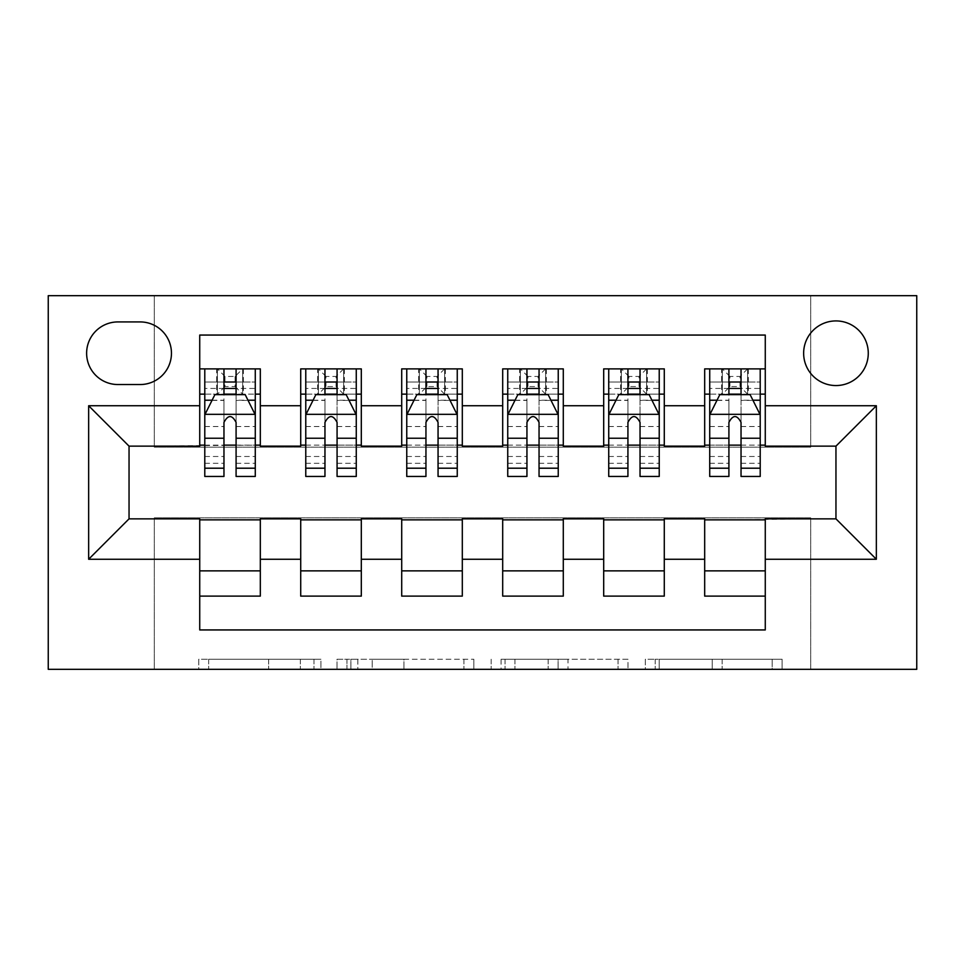 <?xml version="1.0" encoding="UTF-8"?>
<svg xmlns="http://www.w3.org/2000/svg" width="965" height="965" viewBox="0 0 965 965"><rect width="100%" height="100%" fill="white"/><g stroke="black" fill="none" stroke-linecap="round" stroke-linejoin="round"><path stroke-width="0.72" stroke-dasharray="4.83 3.62" d="M320.923 669.324L208.657 669.324L320.923 669.324L320.923 659.228L268.632 659.228L268.632 669.324L268.632 659.228L320.923 659.228L320.923 669.324L320.923 659.228L268.632 659.228L268.632 669.324L268.632 659.228L320.923 659.228L208.657 659.228L320.923 659.228M835.955 320.923A32.315 32.315 0 0 0 803.64 353.238A32.315 32.315 0 0 0 835.955 385.554A32.315 32.315 0 0 0 868.271 353.238A32.315 32.315 0 0 0 835.955 320.923M772.193 669.324L655.223 669.324L772.193 669.324L772.193 659.228L722.134 659.228L782.108 659.228L782.108 669.324L782.108 659.228L655.223 659.228L782.108 659.228L782.108 669.324L782.108 659.228L772.193 659.228L772.193 669.324M712.23 669.324L659.192 669.324L712.23 669.324L712.23 659.228L722.134 659.228L712.23 659.228L712.23 669.324L712.23 659.228L659.192 659.228L659.192 669.324L659.192 659.228L712.23 659.228L712.23 669.324M645.32 669.324L655.223 669.324L645.32 669.324L645.32 659.228L655.223 659.228L645.32 659.228L645.32 669.324M198.754 669.324L208.657 669.324L198.754 669.324L198.754 659.228L208.657 659.228L198.754 659.228L198.754 669.324M810.709 669.324L916.75 669.324L916.75 295.676L810.709 295.676L810.709 447.157L154.291 447.157L154.291 295.676L810.709 295.676L810.709 447.157L154.291 447.157L154.291 295.676L48.25 295.676L48.25 669.324L154.291 669.324L154.291 517.843L810.709 517.843L810.709 669.324L154.291 669.324L154.291 517.843L810.709 517.843L810.709 669.324M473.827 669.324L463.912 669.324L473.827 669.324L473.827 659.228L473.827 669.324M346.942 669.324L463.912 669.324L337.026 669.324L346.942 669.324L346.942 659.228L473.827 659.228L337.026 659.228L337.026 669.324L337.026 659.228L346.942 659.228L346.942 669.324M501.088 669.324L627.974 669.324L491.173 669.324L501.088 669.324L501.088 659.228L627.974 659.228L627.974 669.324L627.974 659.228L567.999 659.228L567.999 669.324M704.679 368.883L765.269 368.883L765.269 394.13L704.679 394.13L704.679 368.883M603.692 368.883L664.282 368.883L664.282 394.13L603.692 394.13L603.692 368.883M502.693 368.883L563.295 368.883L563.295 394.13L502.693 394.13L502.693 368.883M401.705 368.883L462.307 368.883L462.307 394.13L401.705 394.13L401.705 368.883M300.718 368.883L361.308 368.883L361.308 394.13L300.718 394.13L300.718 368.883M199.731 596.117L199.731 570.87L260.321 570.87L260.321 596.117L199.731 596.117L199.731 629.94L765.269 629.94L765.269 596.117L704.679 596.117L704.679 570.87L765.269 570.87L765.269 596.117M361.308 596.117L300.718 596.117L300.718 570.87L361.308 570.87L361.308 596.117M462.307 596.117L401.705 596.117L401.705 570.87L462.307 570.87L462.307 596.117M563.295 596.117L502.693 596.117L502.693 570.87L563.295 570.87L563.295 596.117M664.282 596.117L603.692 596.117L603.692 570.87L664.282 570.87L664.282 596.117M704.679 570.87L704.679 519.87L835.955 518.856L835.955 446.144L765.269 446.144L765.269 445.13L704.679 445.13L704.679 446.144L664.282 446.144L664.282 394.13M664.282 445.13L603.692 445.13L603.692 446.144L563.295 446.144L563.295 394.13M563.295 445.13L502.693 445.13L502.693 446.144L462.307 446.144L462.307 394.13M462.307 445.13L401.705 445.13L401.705 446.144L361.308 446.144L361.308 394.13M199.731 368.883L260.321 368.883L260.321 394.13L199.731 394.13L199.731 335.06L765.269 335.06L765.269 368.883M603.692 570.87L603.692 519.87L664.282 519.87L664.282 518.856L704.679 518.856L704.679 519.87M502.693 570.87L502.693 519.87L563.295 519.87L563.295 518.856L603.692 518.856L603.692 519.87M401.705 570.87L401.705 519.87L462.307 519.87L462.307 518.856L502.693 518.856L502.693 519.87M300.718 570.87L300.718 519.87L361.308 519.87L361.308 518.856L401.705 518.856L401.705 519.87M361.308 445.13L300.718 445.13L300.718 446.144L260.321 446.144L260.321 394.13M199.731 570.87L199.731 519.87L260.321 519.87L260.321 518.856L300.718 518.856L300.718 519.87M260.321 445.13L129.045 446.144L129.045 518.856L199.731 518.856L199.731 519.87M236.087 394.13L223.964 394.13M199.731 445.13L199.731 394.13M204.785 445.13L223.964 445.13M236.087 445.13L255.279 445.13M260.321 570.87L260.321 519.87M305.772 445.13L324.964 445.13M337.075 445.13L356.266 445.13M337.075 394.13L324.964 394.13M300.718 445.13L300.718 394.13M361.308 570.87L361.308 519.87M462.307 570.87L462.307 519.87M401.705 445.13L401.705 394.13M438.062 394.13L425.951 394.13M406.76 445.13L425.951 445.13M438.062 445.13L457.253 445.13M563.295 570.87L563.295 519.87M502.693 445.13L502.693 394.13M539.049 394.13L526.938 394.13M507.747 445.13L526.938 445.13M539.049 445.13L558.24 445.13M664.282 570.87L664.282 519.87M603.692 445.13L603.692 394.13M640.036 394.13L627.925 394.13M608.734 445.13L627.925 445.13M640.036 445.13L659.228 445.13M765.269 570.87L765.269 519.87M704.679 445.13L704.679 394.13M765.269 445.13L765.269 394.13M741.036 394.13L728.913 394.13M709.721 445.13L728.913 445.13M741.036 445.13L760.215 445.13M117.935 321.924A31.302 31.302 0 0 0 86.621 353.238A31.302 31.302 0 0 0 117.935 384.54L140.154 384.54A31.302 31.302 0 0 0 171.456 353.238A31.302 31.302 0 0 0 140.154 321.924L117.935 321.924M357.846 669.324L372.225 669.324L357.846 669.324L357.846 659.228L350.91 659.228L350.91 669.324L350.91 659.228L372.225 659.228L357.846 659.228L357.846 669.324M372.225 669.324L403.937 669.324L372.225 669.324L372.225 659.228L403.937 659.228L403.937 669.324L403.937 659.228L372.225 659.228L372.225 669.324M501.088 659.228L558.084 659.228L558.084 669.324L558.084 659.228L548.168 659.228L558.084 659.228L558.084 669.324L558.084 659.228L567.999 659.228M505.057 659.228L505.057 669.324L505.057 659.228M491.173 659.228L491.173 669.324L491.173 659.228M223.964 368.883L204.785 368.883L204.785 394.13L204.785 382.019L223.964 382.019L223.964 368.883L255.279 368.883L255.279 394.13L255.279 388.449L236.087 388.449M204.785 414.841L204.785 463.309L204.785 414.841L214.881 394.637L245.182 394.637L255.279 414.841L255.279 463.309L255.279 414.841M204.785 476.445L204.785 382.019L255.279 382.019L255.279 388.449M255.279 476.445L255.279 382.019L236.087 382.019L236.087 368.883L236.087 476.445M204.785 394.13L242.649 394.13L242.649 368.883L255.279 368.883M235.074 376.459L235.074 386.567L224.978 386.567L224.978 376.459L235.074 376.459L242.649 368.883L242.649 394.13L242.649 368.883L217.402 368.883L217.402 394.13L217.402 368.883L216.679 368.883L216.679 394.13M204.785 368.883L216.679 368.883M223.964 382.019L223.964 400.403L204.785 400.403M212.107 400.198L223.964 400.198L223.964 394.637M236.087 394.637L236.087 400.198L247.957 400.198M223.964 476.445L223.964 400.403M223.964 400.198L223.964 422.417C228.005 414.757 232.034 414.757 236.087 422.417L236.087 400.198M235.074 386.567L242.649 394.13L255.279 394.13M224.978 386.567L217.402 394.13M224.978 376.459L217.402 368.883M324.964 368.883L305.772 368.883L305.772 394.13L305.772 382.019L324.964 382.019L324.964 368.883L356.266 368.883L356.266 394.13L356.266 388.449L337.075 388.449M305.772 414.841L305.772 463.309L305.772 414.841L315.869 394.637L346.17 394.637L356.266 414.841L356.266 463.309L356.266 414.841M305.772 476.445L305.772 382.019L356.266 382.019L356.266 388.449M356.266 476.445L356.266 382.019L337.075 382.019L337.075 368.883M305.772 394.13L343.637 394.13L343.637 368.883L356.266 368.883M344.372 368.883L344.372 394.13L343.637 394.13L343.637 368.883L318.39 368.883L318.39 394.13L318.39 368.883L317.666 368.883L317.666 394.13M305.772 368.883L317.666 368.883M324.964 382.019L324.964 400.403L305.772 400.403M356.266 400.403L337.075 400.403L337.075 382.019M313.094 400.198L324.964 400.198L324.964 394.637M337.075 394.637L337.075 400.198L348.944 400.198M324.964 476.445L324.964 400.403M337.075 400.403L337.075 476.445M324.964 400.198L324.964 422.417C328.993 414.757 333.034 414.757 337.075 422.417L337.075 400.198M344.372 394.13L356.266 394.13M325.965 386.567L325.965 376.459L336.061 376.459L336.061 386.567L325.965 386.567L318.39 394.13M343.637 394.13L336.061 386.567M325.965 376.459L318.39 368.883M343.637 368.883L336.061 376.459M425.951 368.883L406.76 368.883L406.76 394.13L406.76 382.019L425.951 382.019L425.951 368.883L457.253 368.883L457.253 394.13L457.253 388.449L438.062 388.449M406.76 414.841L406.76 463.309L406.76 414.841L416.856 394.637L447.157 394.637L457.253 414.841L457.253 463.309L457.253 414.841M406.76 476.445L406.76 382.019L457.253 382.019L457.253 388.449M457.253 476.445L457.253 382.019L438.062 382.019L438.062 368.883M406.76 394.13L444.624 394.13L444.624 368.883L457.253 368.883M445.36 368.883L445.36 394.13L444.624 394.13L444.624 368.883L419.377 368.883L419.377 394.13L419.377 368.883L418.653 368.883L418.653 394.13M406.76 368.883L418.653 368.883M425.951 382.019L425.951 400.403L406.76 400.403M457.253 400.403L438.062 400.403L438.062 382.019M414.082 400.198L425.951 400.198L425.951 394.637M438.062 394.637L438.062 400.198L449.931 400.198M425.951 476.445L425.951 400.403M438.062 400.403L438.062 476.445M425.951 400.198L425.951 422.417C429.98 414.757 434.021 414.757 438.062 422.417L438.062 400.198M445.36 394.13L457.253 394.13M426.952 386.567L426.952 376.459L437.061 376.459L437.061 386.567L426.952 386.567L419.377 394.13M444.624 394.13L437.061 386.567M426.952 376.459L419.377 368.883M444.624 368.883L437.061 376.459M526.938 368.883L507.747 368.883L507.747 394.13L507.747 382.019L526.938 382.019L526.938 368.883L558.24 368.883L558.24 394.13L558.24 388.449L539.049 388.449M507.747 414.841L507.747 463.309L507.747 414.841L517.843 394.637L548.144 394.637L558.24 414.841L558.24 463.309L558.24 414.841M507.747 476.445L507.747 382.019L558.24 382.019L558.24 388.449M558.24 476.445L558.24 382.019L539.049 382.019L539.049 368.883M507.747 394.13L545.623 394.13L545.623 368.883L558.24 368.883M546.347 368.883L546.347 394.13L545.623 394.13L545.623 368.883L520.376 368.883L520.376 394.13L520.376 368.883L519.64 368.883L519.64 394.13M507.747 368.883L519.64 368.883M526.938 382.019L526.938 400.403L507.747 400.403M558.24 400.403L539.049 400.403L539.049 382.019M515.069 400.198L526.938 400.198L526.938 394.637M539.049 394.637L539.049 400.198L550.919 400.198M526.938 476.445L526.938 400.403M539.049 400.403L539.049 476.445M526.938 400.198L526.938 422.417C530.967 414.757 535.008 414.757 539.049 422.417L539.049 400.198M546.347 394.13L558.24 394.13M527.939 386.567L527.939 376.459L538.048 376.459L538.048 386.567L527.939 386.567L520.376 394.13M545.623 394.13L538.048 386.567M527.939 376.459L520.376 368.883M545.623 368.883L538.048 376.459M627.925 368.883L608.734 368.883L608.734 394.13L608.734 382.019L627.925 382.019L627.925 368.883L659.228 368.883L659.228 394.13L659.228 388.449L640.036 388.449M608.734 414.841L608.734 463.309L608.734 414.841L618.83 394.637L649.131 394.637L659.228 414.841L659.228 463.309L659.228 414.841M608.734 476.445L608.734 382.019L659.228 382.019L659.228 388.449M659.228 476.445L659.228 382.019L640.036 382.019L640.036 368.883M608.734 394.13L646.61 394.13L646.61 368.883L659.228 368.883M647.334 368.883L647.334 394.13L646.61 394.13L646.61 368.883L621.364 368.883L621.364 394.13L621.364 368.883L620.628 368.883L620.628 394.13M608.734 368.883L620.628 368.883M627.925 382.019L627.925 400.403L608.734 400.403M659.228 400.403L640.036 400.403L640.036 382.019M616.056 400.198L627.925 400.198L627.925 394.637M640.036 394.637L640.036 400.198L651.906 400.198M627.925 476.445L627.925 400.403M640.036 400.403L640.036 476.445M627.925 400.198L627.925 422.417C631.954 414.757 635.995 414.757 640.036 422.417L640.036 400.198M647.334 394.13L659.228 394.13M628.939 386.567L628.939 376.459L639.035 376.459L639.035 386.567L628.939 386.567L621.364 394.13M646.61 394.13L639.035 386.567M628.939 376.459L621.364 368.883M646.61 368.883L639.035 376.459M728.913 368.883L709.721 368.883L709.721 394.13L709.721 382.019L728.913 382.019L728.913 368.883L760.215 368.883L760.215 394.13L760.215 388.449L741.036 388.449M709.721 414.841L709.721 463.309L709.721 414.841L719.818 394.637L750.119 394.637L760.215 414.841L760.215 463.309L760.215 414.841M709.721 476.445L709.721 382.019L760.215 382.019L760.215 388.449M760.215 476.445L760.215 382.019L741.036 382.019L741.036 368.883M709.721 394.13L747.598 394.13L747.598 368.883L760.215 368.883M748.321 368.883L748.321 394.13L747.598 394.13L747.598 368.883L722.351 368.883L722.351 394.13L722.351 368.883L721.615 368.883L721.615 394.13M709.721 368.883L721.615 368.883M728.913 382.019L728.913 400.403L709.721 400.403M760.215 400.403L741.036 400.403L741.036 382.019M717.043 400.198L728.913 400.198L728.913 394.637M741.036 394.637L741.036 400.198L752.893 400.198M728.913 476.445L728.913 400.403M741.036 400.403L741.036 476.445M728.913 400.198L728.913 422.417C732.942 414.757 736.983 414.757 741.036 422.417L741.036 400.198M748.321 394.13L760.215 394.13M729.926 386.567L729.926 376.459L740.022 376.459L740.022 386.567L729.926 386.567L722.351 394.13M747.598 394.13L740.022 386.567M729.926 376.459L722.351 368.883M747.598 368.883L740.022 376.459M313.987 659.228L313.987 669.324L313.987 659.228M300.356 659.228L300.356 669.324L300.356 659.228M208.657 659.228L208.657 669.324L208.657 659.228M463.912 659.228L463.912 669.324L463.912 659.228M618.058 659.228L618.058 669.324L618.058 659.228M548.168 659.228L548.168 669.324L548.168 659.228M514.96 659.228L514.96 669.324L514.96 659.228M722.134 659.228L722.134 669.324L722.134 659.228M655.223 659.228L655.223 669.324L655.223 659.228M205.038 414.335L255.025 414.335M255.279 400.403L236.087 400.403M204.785 456.481L223.964 456.481M236.087 456.481L255.279 456.481M204.785 426.518L223.964 426.518M236.087 426.518L255.279 426.518M223.964 388.449L204.785 388.449M243.385 368.883L243.385 394.13M306.026 414.335L356.013 414.335M305.772 456.481L324.964 456.481M337.075 456.481L356.266 456.481M305.772 426.518L324.964 426.518M337.075 426.518L356.266 426.518M324.964 388.449L305.772 388.449M407.013 414.335L457 414.335M406.76 456.481L425.951 456.481M438.062 456.481L457.253 456.481M406.76 426.518L425.951 426.518M438.062 426.518L457.253 426.518M425.951 388.449L406.76 388.449M508 414.335L557.987 414.335M507.747 456.481L526.938 456.481M539.049 456.481L558.24 456.481M507.747 426.518L526.938 426.518M539.049 426.518L558.24 426.518M526.938 388.449L507.747 388.449M608.987 414.335L658.974 414.335M608.734 456.481L627.925 456.481M640.036 456.481L659.228 456.481M608.734 426.518L627.925 426.518M640.036 426.518L659.228 426.518M627.925 388.449L608.734 388.449M709.975 414.335L759.962 414.335M709.721 456.481L728.913 456.481M741.036 456.481L760.215 456.481M709.721 426.518L728.913 426.518M741.036 426.518L760.215 426.518M728.913 388.449L709.721 388.449M204.785 463.309L223.964 463.309M236.087 463.309L255.279 463.309M305.772 463.309L324.964 463.309M337.075 463.309L356.266 463.309M406.76 463.309L425.951 463.309M438.062 463.309L457.253 463.309M507.747 463.309L526.938 463.309M539.049 463.309L558.24 463.309M608.734 463.309L627.925 463.309M640.036 463.309L659.228 463.309M709.721 463.309L728.913 463.309M741.036 463.309L760.215 463.309"/><path stroke-width="1.45" d="M835.955 320.923A32.315 32.315 0 0 0 803.64 353.238A32.315 32.315 0 0 0 835.955 385.554A32.315 32.315 0 0 0 868.271 353.238A32.315 32.315 0 0 0 835.955 320.923M48.25 669.324L916.75 669.324L916.75 295.676L48.25 295.676L48.25 669.324M765.269 368.883L704.679 368.883L704.679 405.746L664.282 405.746L664.282 446.144L704.679 446.144L704.679 405.746M664.282 405.746L664.282 368.883L603.692 368.883L603.692 405.746L563.295 405.746L563.295 446.144L603.692 446.144L603.692 405.746M563.295 405.746L563.295 368.883L502.693 368.883L502.693 405.746L462.307 405.746L462.307 446.144L502.693 446.144L502.693 405.746M462.307 405.746L462.307 368.883L401.705 368.883L401.705 405.746L361.308 405.746L361.308 446.144L401.705 446.144L401.705 405.746M361.308 405.746L361.308 368.883L300.718 368.883L300.718 446.144L260.321 446.144L260.321 368.883L199.731 368.883M199.731 596.117L260.321 596.117L260.321 518.856L300.718 518.856L300.718 596.117L361.308 596.117L361.308 518.856L401.705 518.856L401.705 559.254L361.308 559.254M401.705 559.254L401.705 596.117L462.307 596.117L462.307 518.856L502.693 518.856L502.693 559.254L462.307 559.254M502.693 559.254L502.693 596.117L563.295 596.117L563.295 518.856L603.692 518.856L603.692 559.254L563.295 559.254M603.692 559.254L603.692 596.117L664.282 596.117L664.282 518.856L704.679 518.856L704.679 559.254L664.282 559.254M117.935 384.54L140.154 384.54A31.302 31.302 0 0 0 171.456 353.238A31.302 31.302 0 0 0 140.154 321.924L117.935 321.924A31.302 31.302 0 0 0 86.621 353.238A31.302 31.302 0 0 0 117.935 384.54M765.269 405.746L765.269 335.06L199.731 335.06L199.731 446.144L129.045 446.144L129.045 518.856L199.731 518.856L199.731 629.94L765.269 629.94L765.269 518.856L835.955 518.856L835.955 446.144L765.269 446.144L765.269 405.746L876.353 405.746L876.353 559.254L765.269 559.254M199.731 559.254L88.647 559.254L88.647 405.746L199.731 405.746M704.679 559.254L704.679 596.117L765.269 596.117M199.731 394.13L204.785 394.13M223.964 394.13L236.087 394.13M255.279 394.13L260.321 394.13M199.731 445.13L204.785 445.13M223.964 445.13L236.087 445.13M255.279 445.13L260.321 445.13M199.731 519.87L260.321 519.87M199.731 570.87L260.321 570.87M300.718 445.13L305.772 445.13M324.964 445.13L337.075 445.13M356.266 445.13L361.308 445.13M300.718 394.13L305.772 394.13M324.964 394.13L337.075 394.13M356.266 394.13L361.308 394.13M300.718 519.87L361.308 519.87M300.718 570.87L361.308 570.87M401.705 519.87L462.307 519.87M401.705 570.87L462.307 570.87M401.705 394.13L406.76 394.13M425.951 394.13L438.062 394.13M457.253 394.13L462.307 394.13M401.705 445.13L406.76 445.13M425.951 445.13L438.062 445.13M457.253 445.13L462.307 445.13M502.693 519.87L563.295 519.87M502.693 570.87L563.295 570.87M502.693 394.13L507.747 394.13M526.938 394.13L539.049 394.13M558.24 394.13L563.295 394.13M502.693 445.13L507.747 445.13M526.938 445.13L539.049 445.13M558.24 445.13L563.295 445.13M603.692 519.87L664.282 519.87M603.692 570.87L664.282 570.87M603.692 394.13L608.734 394.13M627.925 394.13L640.036 394.13M659.228 394.13L664.282 394.13M603.692 445.13L608.734 445.13M627.925 445.13L640.036 445.13M659.228 445.13L664.282 445.13M704.679 519.87L765.269 519.87M704.679 570.87L765.269 570.87M704.679 394.13L709.721 394.13M728.913 394.13L741.036 394.13M760.215 394.13L765.269 394.13M704.679 445.13L709.721 445.13M728.913 445.13L741.036 445.13M760.215 445.13L765.269 445.13M129.045 446.144L88.647 405.746M129.045 518.856L88.647 559.254M876.353 405.746L835.955 446.144M876.353 559.254L835.955 518.856M236.087 382.019L223.964 382.019M255.279 468.206L236.087 468.206L236.087 476.445L255.279 476.445L255.279 414.841L245.182 394.637L214.881 394.637L204.785 414.841L204.785 476.445L223.964 476.445L223.964 468.206L204.785 468.206M204.785 414.841L204.785 368.883M255.279 414.841L255.279 368.883M223.964 394.637L223.964 368.883M236.087 368.883L236.087 394.637M236.087 468.206L236.087 422.417C232.058 414.636 228.017 414.636 223.964 422.417L223.964 468.206M337.075 382.019L324.964 382.019M356.266 468.206L337.075 468.206L337.075 476.445L356.266 476.445L356.266 414.841L346.17 394.637L315.869 394.637L305.772 414.841L305.772 476.445L324.964 476.445L324.964 468.206L305.772 468.206M305.772 414.841L305.772 368.883M356.266 414.841L356.266 368.883M324.964 394.637L324.964 368.883M337.075 368.883L337.075 394.637M337.075 468.206L337.075 422.417C333.046 414.636 329.005 414.636 324.964 422.417L324.964 468.206M438.062 382.019L425.951 382.019M457.253 468.206L438.062 468.206L438.062 476.445L457.253 476.445L457.253 414.841L447.157 394.637L416.856 394.637L406.76 414.841L406.76 476.445L425.951 476.445L425.951 468.206L406.76 468.206M406.76 414.841L406.76 368.883M457.253 414.841L457.253 368.883M425.951 394.637L425.951 368.883M438.062 368.883L438.062 394.637M438.062 468.206L438.062 422.417C434.033 414.636 429.992 414.636 425.951 422.417L425.951 468.206M539.049 382.019L526.938 382.019M558.24 468.206L539.049 468.206L539.049 476.445L558.24 476.445L558.24 414.841L548.144 394.637L517.843 394.637L507.747 414.841L507.747 476.445L526.938 476.445L526.938 468.206L507.747 468.206M507.747 414.841L507.747 368.883M558.24 414.841L558.24 368.883M526.938 394.637L526.938 368.883M539.049 368.883L539.049 394.637M539.049 468.206L539.049 422.417C535.02 414.636 530.979 414.636 526.938 422.417L526.938 468.206M640.036 382.019L627.925 382.019M659.228 468.206L640.036 468.206L640.036 476.445L659.228 476.445L659.228 414.841L649.131 394.637L618.83 394.637L608.734 414.841L608.734 476.445L627.925 476.445L627.925 468.206L608.734 468.206M608.734 414.841L608.734 368.883M659.228 414.841L659.228 368.883M627.925 394.637L627.925 368.883M640.036 368.883L640.036 394.637M640.036 468.206L640.036 422.417C636.007 414.636 631.966 414.636 627.925 422.417L627.925 468.206M741.036 382.019L728.913 382.019M760.215 468.206L741.036 468.206L741.036 476.445L760.215 476.445L760.215 414.841L750.119 394.637L719.818 394.637L709.721 414.841L709.721 476.445L728.913 476.445L728.913 468.206L709.721 468.206M709.721 414.841L709.721 368.883M760.215 414.841L760.215 368.883M728.913 394.637L728.913 368.883M741.036 368.883L741.036 394.637M741.036 468.206L741.036 422.417C736.995 414.636 732.954 414.636 728.913 422.417L728.913 468.206M300.718 559.254L260.321 559.254M300.718 405.746L260.321 405.746M255.025 414.335L205.038 414.335M204.785 400.198L212.107 400.198M247.957 400.198L255.279 400.198M223.964 438.243L204.785 438.243M255.279 438.243L236.087 438.243M236.087 388.449L223.964 388.449M356.013 414.335L306.026 414.335M305.772 400.198L313.094 400.198M348.944 400.198L356.266 400.198M324.964 438.243L305.772 438.243M356.266 438.243L337.075 438.243M337.075 388.449L324.964 388.449M457 414.335L407.013 414.335M406.76 400.198L414.082 400.198M449.931 400.198L457.253 400.198M425.951 438.243L406.76 438.243M457.253 438.243L438.062 438.243M438.062 388.449L425.951 388.449M557.987 414.335L508 414.335M507.747 400.198L515.069 400.198M550.919 400.198L558.24 400.198M526.938 438.243L507.747 438.243M558.24 438.243L539.049 438.243M539.049 388.449L526.938 388.449M658.974 414.335L608.987 414.335M608.734 400.198L616.056 400.198M651.906 400.198L659.228 400.198M627.925 438.243L608.734 438.243M659.228 438.243L640.036 438.243M640.036 388.449L627.925 388.449M759.962 414.335L709.975 414.335M709.721 400.198L717.043 400.198M752.893 400.198L760.215 400.198M728.913 438.243L709.721 438.243M760.215 438.243L741.036 438.243M741.036 388.449L728.913 388.449"/></g></svg>
